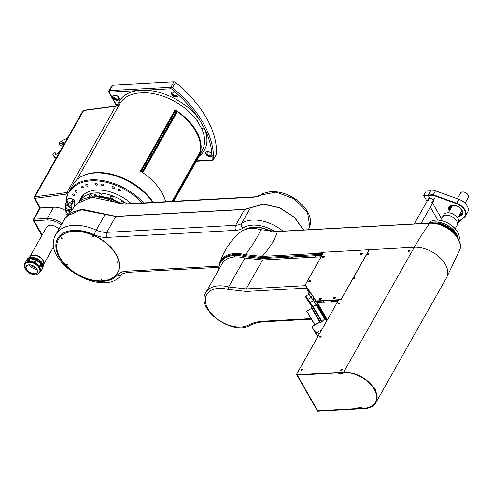 <?xml version="1.0" encoding="UTF-8"?>
<svg xmlns="http://www.w3.org/2000/svg" width="493" height="493" viewBox="0 0 493 493"><rect width="100%" height="100%" fill="white"/><g stroke="black" fill="none" stroke-linecap="round" stroke-linejoin="round"><path stroke-width="0.74" d="M112.681 186.681A1.214 0.752 -150.5 0 0 112.133 186.964A1.214 0.752 -150.5 0 0 112.817 188.215A1.214 0.752 -150.5 0 0 114.247 188.16A1.214 0.752 -150.5 0 0 113.926 187.18A1.214 0.752 -150.5 0 0 112.681 186.681M118.807 189.189A1.214 0.752 -150.5 0 0 118.258 189.478A1.214 0.752 -150.5 0 0 118.942 190.729A1.214 0.752 -150.5 0 0 120.372 190.674A1.214 0.752 -150.5 0 0 120.052 189.694A1.214 0.752 -150.5 0 0 118.807 189.189M95.858 183.433A1.214 0.752 -150.5 0 0 95.303 183.716A1.214 0.752 -150.5 0 0 95.993 184.967A1.214 0.752 -150.5 0 0 97.423 184.912A1.214 0.752 -150.5 0 0 97.103 183.932A1.214 0.752 -150.5 0 0 95.858 183.433M101.755 183.938A1.214 0.752 -150.5 0 0 101.207 184.222A1.214 0.752 -150.5 0 0 101.891 185.473A1.214 0.752 -150.5 0 0 103.32 185.417A1.214 0.752 -150.5 0 0 103 184.437A1.214 0.752 -150.5 0 0 101.755 183.938M81.776 186.009A1.214 0.752 -150.5 0 0 81.228 186.299A1.214 0.752 -150.5 0 0 81.912 187.55A1.214 0.752 -150.5 0 0 83.342 187.494A1.214 0.752 -150.5 0 0 83.021 186.514A1.214 0.752 -150.5 0 0 81.776 186.009M86.343 184.419A1.214 0.752 -150.5 0 0 85.794 184.702A1.214 0.752 -150.5 0 0 86.485 185.953A1.214 0.752 -150.5 0 0 87.908 185.898A1.214 0.752 -150.5 0 0 87.588 184.918A1.214 0.752 -150.5 0 0 86.343 184.419M73.081 193.94A1.214 0.752 -150.5 0 0 72.533 194.224A1.214 0.752 -150.5 0 0 73.223 195.474A1.214 0.752 -150.5 0 0 74.646 195.419A1.214 0.752 -150.5 0 0 74.326 194.439A1.214 0.752 -150.5 0 0 73.081 193.94M75.466 190.544A1.214 0.752 -150.5 0 0 74.911 190.828A1.214 0.752 -150.5 0 0 75.602 192.079A1.214 0.752 -150.5 0 0 77.031 192.03A1.214 0.752 -150.5 0 0 76.711 191.05A1.214 0.752 -150.5 0 0 75.466 190.544M208.262 151.918A2.502 1.541 -150.5 0 0 207.128 152.503A2.502 1.541 -150.5 0 0 208.545 155.079A2.502 1.541 -150.5 0 0 211.485 154.968A2.502 1.541 -150.5 0 0 210.825 152.953A2.502 1.541 -150.5 0 0 208.262 151.918M206.08 152.232A3.574 2.206 -150.5 0 0 208.225 155.659A3.574 2.206 -150.5 0 0 212.261 155.72M174.023 92.129A2.502 1.541 -150.5 0 0 172.883 92.715A2.502 1.541 -150.5 0 0 174.3 95.291A2.502 1.541 -150.5 0 0 177.24 95.18A2.502 1.541 -150.5 0 0 176.58 93.159A2.502 1.541 -150.5 0 0 174.023 92.129M171.835 92.444A3.574 2.206 -150.5 0 0 173.98 95.864A3.574 2.206 -150.5 0 0 178.01 95.938M173.296 91.84A3.574 2.206 -150.5 0 0 171.675 92.678A3.574 2.206 -150.5 0 0 173.702 96.357A3.574 2.206 -150.5 0 0 177.899 96.197A3.574 2.206 -150.5 0 0 177.745 94.305L175.563 92.357A3.574 2.206 -150.5 0 0 173.296 91.84M212.076 159.677A0.715 0.444 29.5 0 1 211.713 159.978A1.072 0.61 -93.1 0 0 212.187 160.311L213.389 159.603A1.787 1.103 -150.5 0 0 213.481 159.27A1.072 0.801 2 0 1 212.076 159.677A102.63 63.289 -150.5 0 0 212.07 156.096L211.953 154.038A3.574 2.206 -150.5 0 0 207.541 151.628A3.574 2.206 -150.5 0 0 205.914 152.466A3.574 2.206 -150.5 0 0 207.849 156.09A3.574 2.206 -150.5 0 0 212.07 156.096L212.138 155.985M116.835 105.835L118.782 101.841A49.171 30.32 29.5 0 1 137.769 90.564L144.665 90.188A49.171 30.32 29.5 0 1 199.357 119.577L204.182 128.001A1.787 1.091 -23.5 0 0 201.939 129.154L197.292 121.038A47.383 29.216 -150.5 0 0 144.585 92.715L137.941 93.078A47.383 29.216 -150.5 0 0 119.676 103.887A47.383 29.216 -150.5 0 0 119.645 103.949L119.676 103.887M177.745 94.305A102.63 63.289 -150.5 0 1 199.357 119.577A1.787 0.85 -35.5 0 0 197.292 121.038M175.563 92.357A102.63 63.289 -150.5 0 0 171.595 88.993A0.715 0.444 29.5 0 0 170.923 88.752L144.665 90.188A1.787 0.924 -88.9 0 1 144.585 92.715M170.923 88.752A1.072 0.61 -93.1 0 1 170.892 87.236L109.717 90.589A1.787 1.103 -150.5 0 0 108.904 91.008L111.954 85.616A1.787 1.103 29.5 0 1 112.761 85.197L109.717 90.589A1.072 0.61 86.9 0 0 109.748 92.099L137.769 90.564A1.787 1.091 -97.8 0 1 137.941 93.078M108.904 91.008A1.787 1.103 -150.5 0 0 108.99 91.969L109.6 90.891M112.761 85.197L173.937 81.844A1.787 1.103 29.5 0 1 175.625 82.454A103.703 63.948 29.5 0 1 216.526 153.878A1.787 1.103 29.5 0 1 216.439 154.21L213.389 159.603M115.196 95.346A2.502 1.541 -150.5 0 0 114.062 95.938A2.502 1.541 -150.5 0 0 115.479 98.514A2.502 1.541 -150.5 0 0 118.419 98.403A2.502 1.541 -150.5 0 0 117.759 96.382A2.502 1.541 -150.5 0 0 115.196 95.346M113.014 95.667A3.574 2.206 -150.5 0 0 115.152 99.087A3.574 2.206 -150.5 0 0 119.189 99.161M114.475 95.057A3.574 2.206 -150.5 0 0 112.848 95.901A3.574 2.206 -150.5 0 0 114.875 99.58A3.574 2.206 -150.5 0 0 119.078 99.42A3.574 2.206 -150.5 0 0 118.135 96.536A3.574 2.206 -150.5 0 0 114.475 95.057M116.631 105.878L108.941 92.45A1.072 0.585 150.2 0 0 109.458 92.653A0.715 0.444 29.5 0 1 109.748 92.099M108.941 92.45A1.072 0.585 150.2 0 1 108.99 91.969L109.384 92.653M109.458 92.653L116.773 105.428A1.787 1.405 -150.7 0 1 117.198 105.736M119.146 104.83L119.633 104.183L116.095 105.97A1.072 0.653 82.4 0 0 115.719 106.26L83.65 110.561L34.861 196.812L66.931 192.51A10.729 6.612 -150.5 0 0 68.81 192.011L67.837 193.872A11.801 7.278 29.5 0 1 67.036 194.02L34.898 198.328L40.401 207.947L34.029 219.219L47.26 218.491A1.072 0.61 86.9 0 0 47.291 220.007L34.06 220.728A1.072 0.61 -93.1 0 1 34.029 219.219M66.111 202.845A48.277 29.771 29.5 0 1 67.837 193.872M65.877 210.665A16.09 9.922 -150.5 0 0 53.638 207.22L40.401 207.947M34.898 198.328L34.861 196.812M83.65 110.561L84.519 110.605M34.06 220.728L42.201 234.951M131.218 203.597A34.867 21.501 -150.5 0 0 96.505 190.082A34.867 21.501 -150.5 0 0 79.435 201.255M142.372 202.987A47.562 29.327 -150.5 0 0 70.086 191.247A10.729 6.612 29.5 0 1 68.81 192.011A48.277 29.771 -150.5 0 0 66.524 202.105M152.688 202.42A48.277 29.771 -150.5 0 0 110.013 174.386A48.277 29.771 -150.5 0 0 73.161 184.308L69.279 191.167A48.277 29.771 29.5 0 1 143.685 202.913M70.086 191.247L69.088 191.518A48.277 29.771 29.5 0 1 69.279 191.167L69.082 191.53M176.223 111.825L175.551 110.654M175.237 110.099L175.101 109.865A47.383 29.216 29.5 0 1 175.453 110.087M175.761 110.284A47.383 29.216 29.5 0 1 200.103 153.514L199.757 152.922M175.101 109.865L140.45 171.12A47.383 29.216 -150.5 0 1 165.617 201.711M83.206 195.049L79.897 200.897M90.663 197.021A1.608 0.992 29.5 0 1 89.615 196.325A1.608 0.992 29.5 0 1 89.325 195.173A1.608 0.992 29.5 0 1 91.217 195.099A1.608 0.992 29.5 0 1 92.129 196.756A1.608 0.992 29.5 0 1 92.018 196.898M99.352 195.277A1.608 0.992 29.5 0 1 99.068 194.119A1.608 0.992 29.5 0 1 100.954 194.051A1.608 0.992 29.5 0 1 101.866 195.709A1.608 0.992 29.5 0 1 99.352 195.277M110.506 197.687A1.608 0.992 29.5 0 1 110.222 196.528A1.608 0.992 29.5 0 1 112.114 196.46A1.608 0.992 29.5 0 1 113.026 198.118A1.608 0.992 29.5 0 1 110.506 197.687M122.202 203.788A1.608 0.992 29.5 0 1 121.383 203.19A1.608 0.992 29.5 0 1 121.099 202.031A1.608 0.992 29.5 0 1 122.985 201.964A1.608 0.992 29.5 0 1 123.897 203.615A1.608 0.992 29.5 0 1 123.583 203.899M94.496 195.271A1.189 0.733 29.5 0 1 95.106 194.156A1.189 0.733 29.5 0 1 96.357 195.579A1.189 0.733 29.5 0 1 94.496 195.271M83.872 194.464A33.974 20.946 -150.5 0 0 83.533 195.025L80.414 200.534A33.974 20.946 29.5 0 1 126.75 203.843M92.499 235.87L93.245 236.289M92.37 235.882A0.542 0.339 -150.5 0 0 93.294 236.406M271.23 231.34A26.283 16.207 -150.5 0 0 245.36 229.504M101.053 279.063A0.542 0.339 -150.5 0 0 101.977 279.586M116.97 261.518A0.542 0.339 -150.5 0 0 117.889 262.036M61.255 237.589A0.542 0.339 -150.5 0 0 62.18 238.113M66.617 264.273A0.542 0.339 -150.5 0 0 67.541 264.796M261.007 195.006A1.787 1.35 -125 0 1 261.21 194.821C262.128 193.694 265.148 192.658 270.275 191.715C278.841 191.111 287.388 193.663 295.923 199.369C312.691 212.113 311.12 222.959 309.709 226.108L307.527 212.23L294.321 198.895L276.062 192.134L261.007 195.006L254.049 197.163A1.787 1.017 -93.1 0 1 254.591 196.836L125.733 203.899C121.21 203.954 117.032 203.073 113.205 201.236L112.872 201.631L91.901 197.2L77.081 203.535L82.417 199.357L89.27 197.206C96.727 196.128 104.701 197.471 113.205 201.236M254.049 197.163L125.191 204.225L112.872 201.631M65.643 217.345L66.518 216.187L82.578 209.328L115.861 216.353L244.719 209.297L263.465 204.04L279.71 207.689L294.555 217.29L303.614 230.003M303.466 230.009L294.346 217.339L279.513 207.806L263.311 204.201L244.614 209.457L115.756 216.513L80.716 209.63L71.078 212.52L64.885 218.553L77.081 203.529M269.252 259.096A22.53 13.89 29.5 0 1 268.149 258.843M253.575 227.359A22.53 13.89 29.5 0 1 255.158 227.051M55.764 158.056L56.239 157.661L55.727 157.852L55.352 157.205A10.729 5.861 150.2 0 1 53.564 155.677A10.729 5.861 150.2 0 1 53.299 155.098A1.787 0.974 150.2 0 0 53.096 154.82A1.571 0.857 150.2 0 1 52.954 154.666A1.571 0.857 150.2 0 1 53.897 153.138A1.571 0.857 150.2 0 1 55.684 153.101A1.571 0.857 150.2 0 1 55.45 154.05L55.826 154.703M55.456 157.729A10.729 5.861 150.2 0 1 53.934 156.324L53.564 155.677M56.824 157.754L55.789 158.204L55.426 157.335M55.567 157.815L55.389 157.403M60.775 150.02A2.502 1.368 150.2 0 0 59.32 151.597A3.217 1.756 150.2 0 1 56.985 153.884L55.919 154.395L55.45 154.05M52.954 154.666L53.774 156.096A1.571 0.857 -29.8 0 0 53.873 156.213M53.398 155.344L53.096 154.82M56.88 157.976L55.352 157.205M63.295 142.668L62.919 142.015L63.295 142.668L62.395 143.087A1.571 0.857 -29.8 0 0 62.364 142.606A1.571 0.857 -29.8 0 0 62.05 142.366M62.938 146.07L62.975 146.125A2.502 1.368 150.2 0 1 62.938 146.07A2.502 1.368 150.2 0 1 63.277 144.609A3.217 1.756 150.2 0 0 63.455 142.44M62.395 143.087L62.026 142.434A1.571 0.857 150.2 0 1 60.017 143.82A1.571 0.857 150.2 0 1 59.259 143.518L60.078 144.954A1.571 0.857 -29.8 0 0 60.836 145.25A1.571 0.857 -29.8 0 0 62.383 144.535A1.571 0.857 -29.8 0 0 62.808 143.389L62.525 142.884M59.259 143.518A1.571 0.857 150.2 0 1 60.417 141.879A1.787 0.974 150.2 0 0 60.953 141.565A10.729 5.861 150.2 0 1 65.6 139.094L67.264 138.545M62.026 142.434L62.919 142.015M63.486 145.225A1.43 0.783 150.2 0 1 63.529 144.615A1.43 0.783 150.2 0 1 63.548 144.585M63.523 145.152A1.362 0.739 150.2 0 1 63.56 144.554A1.362 0.739 150.2 0 1 64.256 143.864M59.838 151.671A1.362 0.739 150.2 0 1 60.565 150.383M59.795 151.745A1.43 0.783 150.2 0 1 59.863 151.104M56.701 158.395L55.789 158.204A11.086 6.052 -29.8 0 0 56.085 158.302M34.072 220.759L33.462 220.796A1.072 0.61 -93.1 0 1 33.432 219.28L34.011 219.249M33.462 220.796L41.887 235.506M83.354 111.079L82.781 111.11L34.27 196.873L34.849 196.843M34.911 198.359L34.3 198.389A1.072 0.61 -93.1 0 1 34.27 196.873M34.3 198.389L39.81 208.009L33.432 219.28M40.383 207.978L39.81 208.009M82.781 111.11A1.072 0.61 -93.1 0 1 83.446 110.919M142.477 172.451L176.981 111.443A0.715 0.444 -150.5 0 0 177.258 111.732A48.456 29.882 29.5 0 1 200.176 151.764A0.715 0.444 -150.5 0 0 200.244 152.06L172.371 201.341M173.715 201.267L200.75 153.477L199.961 153.52L172.932 201.31M140.585 171.12L141.374 171.077L175.89 110.062L175.101 110.105L140.585 171.12M141.947 172.094L176.087 111.732A47.383 29.216 -150.5 0 1 176.611 112.096M93.306 236.486A0.629 0.388 29.5 0 1 92.296 235.913M93.245 236.677A0.629 0.388 29.5 0 1 92.185 236.018A0.629 0.388 29.5 0 1 93.245 236.677M67.553 264.877A0.629 0.388 29.5 0 1 66.543 264.303M67.492 265.061A0.629 0.388 29.5 0 1 66.438 264.402A0.629 0.388 29.5 0 1 67.492 265.061M62.192 238.193A0.629 0.388 29.5 0 1 61.175 237.62M62.13 238.378A0.629 0.388 29.5 0 1 61.07 237.718A0.629 0.388 29.5 0 1 62.13 238.378M58.513 239.253A33.974 20.946 29.5 0 1 58.581 239.136A33.974 20.946 29.5 0 1 98.464 237.626A33.974 20.946 29.5 0 1 117.722 272.586A33.974 20.946 29.5 0 1 117.654 272.709M115.88 275.186A33.974 20.946 29.5 0 1 75.682 273.14A33.974 20.946 29.5 0 1 58.445 239.376A33.974 20.946 29.5 0 1 98.329 237.872A33.974 20.946 29.5 0 1 117.581 272.832A33.974 20.946 29.5 0 1 115.88 275.186M101.928 279.851A0.629 0.388 29.5 0 1 100.929 279.574A0.629 0.388 29.5 0 1 101.928 279.851M117.839 262.307A0.629 0.388 29.5 0 1 116.847 262.029A0.629 0.388 29.5 0 1 117.839 262.307M29.974 256.563L46.669 227.051A7.87 4.85 29.5 0 1 57.484 227.76A7.87 4.85 29.5 0 1 58.92 229.103M27.306 259.762A8.627 5.318 -150.5 0 0 27.072 260.495M32.224 257.389A8.763 5.405 29.5 0 1 40.79 261.543A8.763 5.405 29.5 0 1 41.8 262.812M42.207 268.593A8.763 5.405 29.5 0 1 42.195 268.611A8.763 5.405 -150.5 0 0 42.349 268.007M26.924 260.55L26.918 260.6A8.763 5.405 29.5 0 1 27.06 260.027M27.485 259.601A8.763 5.405 -150.5 0 0 26.53 260.877M36.876 269.32A6.797 4.19 29.5 0 1 29.179 264.963M33.974 273.707A6.797 4.19 29.5 0 1 26.918 269.714M35.65 267.717A4.647 2.866 29.5 0 1 31.188 265.191M39.12 272.949L40.728 271.661L42.047 269.332A8.942 5.515 -150.5 0 1 41.893 269.634L42.102 269.264A8.942 5.515 29.5 0 1 41.923 269.548M24.866 263.459L26.178 261.13L29.364 258.856L28.052 261.185L24.853 263.472L24.779 265.363M29.857 261.561L28.767 261.08L30.085 258.757L35.521 259.78L34.202 262.103L29.857 261.561A8.584 5.294 29.5 0 0 27.189 261.943M36.346 260.175L40.851 263.891L39.532 266.22L35.034 262.504L36.346 260.175A8.942 5.515 -150.5 0 1 40.851 263.891M37.228 272.413A6.255 3.858 29.5 0 1 29.993 272.512A6.255 3.858 29.5 0 1 26.351 266.257M26.979 265.628A6.255 3.858 29.5 0 1 34.331 266.621A6.255 3.858 29.5 0 1 37.135 272.598A6.255 3.858 29.5 0 1 29.783 272.875A6.255 3.858 29.5 0 1 26.24 266.436A6.255 3.858 29.5 0 1 26.979 265.628M25.371 264.008A8.227 5.072 29.5 0 1 25.5 263.755A8.227 5.072 29.5 0 1 26.468 262.689A8.227 5.072 29.5 0 1 36.131 263.995A8.227 5.072 29.5 0 1 39.816 271.853A8.227 5.072 29.5 0 1 39.668 272.093M42.232 268.79L40.913 271.119L40.056 268.087L39.982 266.886L41.301 264.556L42.232 268.79A8.942 5.515 -150.5 0 0 41.301 264.556M38.374 265.622A8.584 5.294 29.5 0 1 40.056 268.087M32.834 262.122A8.584 5.294 29.5 0 1 35.909 263.589M26.271 261.062A8.942 5.515 29.5 0 1 26.536 260.464A8.942 5.515 29.5 0 1 27.596 259.306A8.942 5.515 29.5 0 1 38.097 260.729A8.942 5.515 29.5 0 1 42.102 269.264M29.364 258.856A8.942 5.515 -150.5 0 0 27.386 259.675A8.942 5.515 -150.5 0 0 26.332 260.828A8.942 5.515 -150.5 0 0 26.178 261.13M35.521 259.78A8.942 5.515 -150.5 0 0 30.085 258.757M34.202 262.103A8.942 5.515 29.5 0 1 35.034 262.504M39.532 266.22A8.942 5.515 29.5 0 1 39.982 266.886M323.482 252.632L322.989 252.243L414.311 247.246A25.032 15.437 29.5 0 1 439.929 257.586A25.032 15.437 29.5 0 1 446.522 277.762L375.832 402.732A25.032 15.437 29.5 0 1 364.469 408.605L317.849 411.156A0.894 0.487 150.2 0 1 317.393 410.743M375.832 402.732A25.032 15.437 29.5 0 0 375.093 390.123L375.37 389.636A25.032 15.437 29.5 0 0 374.403 387.942L374.125 388.435A25.032 15.437 29.5 0 0 343.621 372.209L297.008 374.76A0.894 0.487 -29.8 0 1 296.62 374.193L338.962 299.331L341.316 299.202L369.312 249.704L414.311 247.239A357.604 202.771 86.9 0 1 429.631 223.23A0.715 0.407 -93.1 0 1 429.859 223.089C444.969 221.591 464.868 239.197 459.661 250.099A22.931 14.143 -150.5 0 0 452.408 232.074A22.931 14.143 -150.5 0 0 429.631 223.23L277.325 231.574L260.705 229.664A28.76 17.736 -150.5 0 0 240.307 232.24C230.607 240.522 223.748 250.783 219.736 263.009A31.041 19.141 29.5 0 1 245.483 254.659L262.177 256.409L317.504 253.377A0.894 0.505 86.9 0 0 317.486 254.554M260.945 229.732L277.553 231.433A0.715 0.407 -93.1 0 0 277.325 231.574C275.267 239.117 270.219 247.394 262.177 256.409A0.894 0.505 86.9 0 0 262.159 257.586M245.249 255.664L245.483 254.659C252.872 244.91 257.944 236.578 260.705 229.664L260.852 229.584C252.145 227.476 245.292 228.364 240.307 232.24M322.989 252.243A357.604 202.771 86.9 0 0 322.712 252.736L317.714 253.008A357.604 202.771 86.9 0 0 317.504 253.377M246.679 229.128A25.926 15.986 29.5 0 1 270.651 231.297M460.234 208.083A5.485 3.383 29.5 0 1 460.973 209.1A5.485 3.383 29.5 0 1 461.232 212.045A5.485 3.383 29.5 0 1 460.782 212.594L461.232 212.045M451.446 207.313A5.485 3.383 29.5 0 1 451.687 206.647A5.485 3.383 29.5 0 1 455.6 205.464M451.643 206.968A5.374 3.315 29.5 0 1 455.926 205.686A5.374 3.315 29.5 0 1 460.844 209.18A5.374 3.315 29.5 0 1 460.98 212.255M462.508 211.386A6.606 4.073 29.5 0 1 459.92 214.128M450.584 208.847A6.606 4.073 29.5 0 1 451.6 205.217M462.452 211.214A6.495 4.006 29.5 0 1 462.114 212.545A6.495 4.006 29.5 0 1 460.018 213.956M450.682 208.675A6.495 4.006 29.5 0 1 450.805 206.148A6.495 4.006 29.5 0 1 451.773 205.174M451.798 205.168L450.805 206.148A6.495 4.006 -150.5 0 0 450.701 208.638M460.037 213.919A6.495 4.006 -150.5 0 0 462.126 212.526M461.245 212.027A5.485 3.383 -150.5 0 0 460.992 209.063A5.485 3.383 -150.5 0 0 460.487 208.317M455.267 205.371A5.485 3.383 -150.5 0 0 451.699 206.629M458.773 221.53L464.086 217.093A10.729 6.612 -150.5 0 0 456.419 203.701L433.181 195.259L433.248 194.747L456.58 203.227A11.086 6.834 29.5 0 1 465.515 215.86L467.734 211.935A11.086 6.834 -150.5 0 0 466.717 205.211A11.086 6.834 -150.5 0 0 458.798 199.308L435.467 190.828L458.915 199.289A10.729 6.612 29.5 0 1 466.575 205.008A10.729 6.612 29.5 0 1 466.649 205.106M435.467 190.828L430.469 191.099L428.251 195.018L433.248 194.747L435.467 190.828M433.181 195.259L428.263 195.524L428.251 195.018M465.515 215.86A11.086 6.834 29.5 0 1 464.505 217.062L458.736 221.881M458.872 215.983A7.512 4.628 -150.5 0 0 462.335 214.221A7.512 4.628 -150.5 0 0 461.972 210.184A7.512 4.628 -150.5 0 0 461.682 209.716M453.455 205.063A7.512 4.628 -150.5 0 0 449.259 206.826A7.512 4.628 -150.5 0 0 449.53 210.702M449.48 206.493A7.512 4.628 -150.5 0 0 449.918 210.018M459.26 215.299A7.512 4.628 -150.5 0 0 462.502 213.863M449.388 210.961A7.691 4.739 29.5 0 1 453.394 205.057A7.691 4.739 29.5 0 1 461.713 209.765A7.691 4.739 29.5 0 1 458.724 216.242M434.561 197.995L432.133 202.284A2.859 1.762 -150.5 0 0 433.292 200.078A2.859 1.762 -150.5 0 0 429.748 198.124L428.263 195.524M441.525 218.682L432.595 203.091L441.525 218.682M459.494 214.874A7.025 4.332 29.5 0 0 462.563 213.333L462.693 213.099M450.337 209.279A7.025 4.332 29.5 0 1 450.392 206.308A7.025 4.332 29.5 0 1 451.446 205.254M462.699 213.075A7.025 4.332 29.5 0 1 459.704 214.504M450.547 208.909A7.025 4.332 29.5 0 1 450.596 205.945A7.025 4.332 29.5 0 1 451.003 205.396M428.707 200.522A2.859 1.762 29.5 0 1 429.748 198.124L428.115 195.265L423.703 195.505L427.024 201.317M430.334 207.091L437.796 220.112M432.133 202.284A2.859 1.762 29.5 0 1 431.819 202.284M428.115 195.265L430.611 190.853L426.198 191.099L423.703 195.505M442.634 216.797L443.786 214.763A8.369 5.158 29.5 0 1 444.612 213.802A8.369 5.158 29.5 0 1 454.472 214.923A8.369 5.158 29.5 0 1 458.348 223.002L457.202 225.036M440.532 220.433L442.369 217.197A8.406 5.183 29.5 0 1 453.917 217.949A8.406 5.183 29.5 0 1 456.999 225.467L455.162 228.709M448.347 212.791L451.754 206.777A5.361 3.309 29.5 0 1 452.278 206.16A5.361 3.309 29.5 0 1 458.601 206.881A5.361 3.309 29.5 0 1 461.091 212.058L457.689 218.072M453.806 214.492L455.514 215.694M457.338 198.716L460.567 193.003A4.468 2.755 29.5 0 1 465.817 192.806A4.468 2.755 29.5 0 1 468.35 197.41L465.072 203.202M430.371 223.064A17.52 10.803 29.5 0 1 447.379 225.406A17.52 10.803 29.5 0 1 458.145 238.772M458.243 238.957A17.52 10.803 -150.5 0 0 447.447 225.283A17.52 10.803 -150.5 0 0 430.161 223.07M458.934 240.331A17.52 10.803 -150.5 0 0 456.814 230.847A17.52 10.803 -150.5 0 0 439.848 220.34A17.52 10.803 -150.5 0 0 437.852 220.118A17.52 10.803 -150.5 0 0 428.67 223.15M437.975 220.124A17.163 10.587 29.5 0 1 438.098 220.131A17.163 10.587 29.5 0 1 440.058 220.353A17.163 10.587 29.5 0 1 456.678 230.638A17.163 10.587 29.5 0 1 456.746 230.742M362.213 407.921L358.978 408.099A0.98 0.555 -93.1 0 1 358.54 407.791L361.776 407.612A0.98 0.555 86.9 0 0 362.213 407.921A0.98 0.555 86.9 0 0 362.256 407.914M341.168 370.514A0.592 0.32 150.2 0 1 342.124 369.966M342.019 372.696A0.98 0.555 86.9 0 0 342.197 373.423L338.962 373.602A0.98 0.555 -93.1 0 1 338.783 372.874M342.08 372.696L342.641 373.663L342.197 373.423M338.962 373.602L338.26 372.905M297.297 375.148L317.695 410.761L358.657 408.518L358.097 407.545L358.54 407.791M361.776 407.612L362.478 408.309L364.247 408.21A24.496 15.104 -150.5 0 0 374.618 390.08L375.062 390.055L374.169 388.496L373.725 388.521A24.496 15.104 -150.5 0 0 343.849 372.597L297.23 375.155A0.894 0.487 150.2 0 1 296.774 374.742A0.98 0.536 -29.8 0 0 296.829 374.963A0.98 0.536 -29.8 0 0 297.23 375.148L297.008 374.76M317.695 410.761A0.98 0.536 150.2 0 1 317.227 410.577L296.903 375.087M320.093 337.237A0.592 0.32 150.2 0 1 321.048 336.694M301.377 370.317A0.592 0.32 150.2 0 1 302.332 369.775M338.802 304.163A0.592 0.32 150.2 0 1 339.757 303.614M353.962 278.872A0.592 0.32 150.2 0 1 354.917 278.329M367.821 254.37A0.592 0.32 150.2 0 1 368.776 253.821M310.393 281.614A0.592 0.32 -29.8 0 0 309.388 281.793M331.438 301.599L331.21 301.999L331.647 301.975L331.425 301.58A1.337 0.758 -93.1 0 1 331.185 300.514M335.061 298.265A0.592 0.32 -29.8 0 0 334.057 298.444M337.07 300.194A1.337 0.758 86.9 0 0 337.311 301.26L337.656 301.642M338.143 300.773L337.834 300.231A1.337 0.727 -29.8 0 0 338.327 300.126M338.531 300.089L338.167 299.732L338.697 299.3L341.193 299.165L369.165 249.717L323.722 252.206L305.364 284.664A0.894 0.487 -29.8 0 0 305.333 285.083L315.995 300.773A0.894 0.487 -29.8 0 0 316.414 300.921L316.635 301.315L338.389 300.12A1.337 0.727 -29.8 0 0 338.568 300.021M323.242 300.952A1.337 0.758 86.9 0 0 323.488 302.018L324.147 302.382L323.371 301.02L330.427 300.638L331.21 301.999M316.438 300.964L316.112 301.161A1.337 0.727 -29.8 0 0 316.74 301.383L317.603 302.338A1.337 0.758 -93.1 0 1 317.363 301.272M337.834 300.231L337.194 300.268L337.816 301.352M305.549 285.453L316.112 301.161L327.087 320.321M317.098 301.291L317.406 301.808M314.275 299.097L313.905 298.475M313.745 298.573L314.115 299.189M305.401 285.207A1.337 0.727 -29.8 0 0 305.457 285.472A1.337 0.727 -29.8 0 0 305.475 285.496L309.573 292.657L305.457 285.472M324.252 257.112A0.592 0.32 -29.8 0 0 323.248 257.291M321.239 299.023A0.592 0.32 -29.8 0 0 320.234 299.202M323.211 253.106L318.324 253.377L318.145 254.524M322.798 253.846L317.911 254.111M317.159 410.459A0.894 0.487 -29.8 0 0 317.628 410.768L364.247 408.21A24.496 15.104 -150.5 0 0 374.655 390.148L375.093 390.123M374.785 389.575L375.068 389.069M317.628 410.768L317.849 411.156M374.883 389.741L375.37 389.636M343.849 372.597A24.496 15.104 -150.5 0 1 373.688 388.459L374.125 388.435M338.611 304.144A0.82 0.45 150.2 0 1 338.66 304.021A0.82 0.45 150.2 0 1 339.659 303.423A0.82 0.45 150.2 0 1 339.843 303.435M339.43 303.035A0.82 0.45 150.2 0 1 339.825 303.189A0.82 0.45 150.2 0 1 339.338 303.984A0.82 0.45 150.2 0 1 338.401 304.002A0.82 0.45 150.2 0 1 338.623 303.405A0.82 0.45 150.2 0 1 339.43 303.035M319.895 337.224A0.82 0.45 150.2 0 1 319.951 337.101A0.82 0.45 150.2 0 1 320.943 336.503A0.82 0.45 150.2 0 1 321.134 336.516M320.721 336.115A0.82 0.45 150.2 0 1 321.116 336.269A0.82 0.45 150.2 0 1 320.629 337.064A0.82 0.45 150.2 0 1 319.692 337.083A0.82 0.45 150.2 0 1 319.914 336.485A0.82 0.45 150.2 0 1 320.721 336.115M301.186 370.305A0.82 0.45 150.2 0 1 301.235 370.181A0.82 0.45 150.2 0 1 302.234 369.584A0.82 0.45 150.2 0 1 302.419 369.596M302.012 369.195A0.82 0.45 150.2 0 1 302.406 369.349A0.82 0.45 150.2 0 1 301.913 370.144A0.82 0.45 150.2 0 1 300.976 370.163A0.82 0.45 150.2 0 1 301.198 369.565A0.82 0.45 150.2 0 1 302.012 369.195M341.797 369.386A0.82 0.45 150.2 0 1 342.197 369.54A0.82 0.45 150.2 0 1 341.704 370.342A0.82 0.45 150.2 0 1 340.768 370.36A0.82 0.45 150.2 0 1 340.99 369.756A0.82 0.45 150.2 0 1 341.797 369.386M354.59 277.75A0.82 0.45 150.2 0 1 354.701 278.563A0.82 0.45 150.2 0 1 353.524 278.625A0.82 0.45 150.2 0 1 354.59 277.75M368.45 253.242A0.82 0.45 150.2 0 1 368.561 254.055A0.82 0.45 150.2 0 1 367.39 254.123A0.82 0.45 150.2 0 1 368.45 253.242M409.024 250.549A0.82 0.45 150.2 0 1 409.418 250.703A0.82 0.45 150.2 0 1 408.925 251.498A0.82 0.45 150.2 0 1 407.988 251.516A0.82 0.45 150.2 0 1 408.21 250.919A0.82 0.45 150.2 0 1 409.024 250.549M340.977 370.502A0.82 0.45 150.2 0 1 341.027 370.379A0.82 0.45 150.2 0 1 342.025 369.775A0.82 0.45 150.2 0 1 342.21 369.793M353.764 278.859A0.82 0.45 150.2 0 1 353.82 278.736A0.82 0.45 150.2 0 1 355.003 278.151M367.624 254.357A0.82 0.45 150.2 0 1 367.679 254.234A0.82 0.45 150.2 0 1 368.863 253.649M408.198 251.658A0.82 0.45 150.2 0 1 408.247 251.535A0.82 0.45 150.2 0 1 409.245 250.937A0.82 0.45 150.2 0 1 409.43 250.949M316.414 300.921L338.167 299.732M305.333 285.083L315.995 300.773M333.533 298.475L334.562 298.419A0.82 0.45 -29.8 0 0 335.56 297.815A0.82 0.45 -29.8 0 0 335.203 297.291L334.174 297.347A0.82 0.45 -29.8 0 0 333.176 297.945A0.82 0.45 -29.8 0 0 333.533 298.475M310.535 280.634L309.505 280.69A0.82 0.45 -29.8 0 0 308.507 281.293A0.82 0.45 -29.8 0 0 308.864 281.817L309.894 281.762A0.82 0.45 -29.8 0 0 310.892 281.164A0.82 0.45 -29.8 0 0 310.535 280.634L310.756 281.028L309.727 281.084L309.505 280.69M362.891 253.501A0.82 0.45 -29.8 0 0 362.7 253.488L361.671 253.544L361.449 253.155A0.82 0.45 -29.8 0 0 360.642 253.525A0.82 0.45 -29.8 0 0 360.414 254.123A0.82 0.45 -29.8 0 0 360.814 254.277L361.844 254.222A0.82 0.45 -29.8 0 0 362.836 253.624A0.82 0.45 -29.8 0 0 362.478 253.094L361.449 253.155M361.671 253.544A0.82 0.45 -29.8 0 0 360.623 254.265L360.759 254.024M322.724 257.315L323.753 257.26A0.82 0.45 -29.8 0 0 324.751 256.662A0.82 0.45 -29.8 0 0 324.394 256.132L323.365 256.187A0.82 0.45 -29.8 0 0 322.367 256.791A0.82 0.45 -29.8 0 0 322.724 257.315M321.381 298.049L320.345 298.105A0.82 0.45 -29.8 0 0 319.353 298.703A0.82 0.45 -29.8 0 0 319.71 299.233L320.74 299.171A0.82 0.45 -29.8 0 0 321.553 298.801A0.82 0.45 -29.8 0 0 321.775 298.203A0.82 0.45 -29.8 0 0 321.381 298.049L321.602 298.438L320.573 298.493A0.82 0.45 -29.8 0 0 319.526 299.214M335.61 297.692A0.82 0.45 -29.8 0 0 335.425 297.68L334.396 297.735A0.82 0.45 -29.8 0 0 333.348 298.456M309.727 281.084A0.82 0.45 -29.8 0 0 308.68 281.805M324.801 256.539A0.82 0.45 -29.8 0 0 324.616 256.52L323.587 256.576A0.82 0.45 -29.8 0 0 322.539 257.303M316.635 301.315A0.894 0.487 150.2 0 1 316.216 301.161M337.36 300.557L337.163 300.909M408.389 251.67A0.592 0.32 150.2 0 1 409.344 251.128M361.332 254.252A0.592 0.32 150.2 0 1 362.343 254.074M312.051 306.862L311.237 307.355A8.942 0.314 58.9 0 1 311.884 308.143A8.942 0.314 58.9 0 1 317.215 316.666A8.942 0.314 58.9 0 1 320.475 322.662L321.547 322.015A8.942 0.314 -121.1 0 0 318.287 316.025A8.942 0.314 -121.1 0 0 312.956 307.496A8.942 0.314 -121.1 0 0 312.58 306.985L310.005 302.69L309.703 302.875L311.841 306.541L309.703 302.875M311.354 305.666L310.442 304.095L311.354 305.666M314.559 298.924L313.03 299.849L313.375 300.656L311.188 297.415M315.933 301.038L314.405 301.962L313.03 299.849M317.646 303.947L316.118 304.871L314.405 301.962M315.982 304.927L316.457 305.66L316.118 304.871M317.985 304.736L316.457 305.66M312.285 305.906L312.901 306.788L316.038 304.896L313.449 300.613L310.313 302.505L310.806 303.46M312.901 306.788L310.313 302.505M312.1 306.017L310.621 303.571M314.978 331.888L316.451 334.223L314.978 331.888M321.787 329.694L317.64 332.196A1.787 0.974 150.2 0 1 315.557 332.313L312.371 327.617A1.787 0.974 150.2 0 1 312.346 327.586A1.787 0.974 150.2 0 1 313.351 325.885L319.741 322.028M317.886 336.59L315.495 333.077A1.787 0.974 150.2 0 1 315.477 333.04A1.787 0.974 150.2 0 1 315.458 333.009M326.656 321.085L325.016 318.669M307.687 299.522L305.611 296.213L305.303 296.398L307.724 300.483L305.303 296.398M307.077 299.374L306.042 297.624L307.077 299.374M311.163 297.427L309 294.167M310.954 293.631L309.419 294.549M310.06 292.361L308.526 293.286M311.132 297.445L309.049 294.136L305.913 296.028L306.584 297.291M307.694 299.134L305.913 296.028M309.887 302.757L307.811 299.448L307.503 299.633L310.091 303.922L307.503 299.633M309.351 302.696L308.242 300.859L309.351 302.696M312.507 295.886L310.972 296.811M314.084 298.37L312.55 299.294M310.701 303.522L308.784 300.533M309.894 302.369L310.676 303.534M309.931 302.345L308.828 300.508M313.332 300.681L311.249 297.371L308.113 299.263M312.574 306.899L318.959 316.826L321.393 321.559M307.786 312.839L314.318 323.87L307.786 312.839M307.312 312.014L314.873 324.788L310.572 318.195L307.312 312.014M306.745 311.317L311.638 308.365L316.9 316.561L319.766 321.837L314.873 324.788M317.443 305.068L325.429 318.416L324.634 318.971L316.617 305.561M68.743 205.988A1.608 0.992 -150.5 0 0 69.784 206.579M67.59 205.735A2.681 1.652 -150.5 0 0 70.591 207.436M66 206.986A2.681 1.652 -150.5 0 0 68.108 209.346A2.681 1.652 -150.5 0 0 70.801 209.007A2.681 1.652 -150.5 0 0 69.285 206.247A2.681 1.652 -150.5 0 0 66.136 206.37A2.681 1.652 -150.5 0 0 66 206.986M68.995 210.548A1.608 0.992 -150.5 0 0 70.037 211.14M67.843 210.295A2.681 1.652 -150.5 0 0 70.117 211.879M70.437 211.491A2.681 1.652 -150.5 0 0 66.389 210.93A2.681 1.652 -150.5 0 0 66.253 211.552A2.681 1.652 -150.5 0 0 68.404 213.931M67.159 200.984L65.501 203.917L66.087 214.375L67.664 214.819M68.94 198.352L68.589 198.469M67.436 201.175A2.681 1.966 -3.2 0 0 68.847 203.726A2.681 1.966 -3.2 0 0 72.366 202.586M65.501 203.917L71.103 205.501L71.374 210.375M72.224 199.277L74.289 199.862L71.103 205.501M74.289 199.862L74.659 206.438M71.775 198.802A2.681 1.966 -3.2 0 0 68.78 198.402A2.681 1.966 -3.2 0 0 67.128 200.337A2.681 1.966 -3.2 0 0 69.914 202.148A2.681 1.966 -3.2 0 0 72.483 200.041A2.681 1.966 -3.2 0 0 71.775 198.802M309.148 292.91L306.412 288.134L246.241 291.431L228.062 289.409A26.579 16.392 -150.5 0 0 207.972 308.895A26.579 16.392 -150.5 0 0 248.478 325.06C252.662 322.841 257.605 321.565 263.305 321.226L310.83 318.626M313.092 299.806L312.735 299.183M218.923 269.357A30.332 18.703 29.5 0 1 220.476 262.621A30.332 18.703 29.5 0 1 244.855 256.687L261.728 258.56L321.941 255.349M220.476 262.621L221.03 261.641A30.332 18.703 29.5 0 1 245.409 255.707L262.282 257.58L322.447 254.283L321.892 255.263M234.36 255.701A0.629 0.388 -150.5 0 0 234.884 256.606A0.629 0.388 -150.5 0 0 234.36 255.701M291.948 257.106A0.629 0.388 -150.5 0 0 292.472 258.018A0.629 0.388 -150.5 0 0 291.948 257.106M316.001 256.73A0.629 0.388 -150.5 0 0 315.163 256.07A0.629 0.388 -150.5 0 0 316.001 256.73M268.944 259.306A0.629 0.388 -150.5 0 0 268.106 258.646A0.629 0.388 -150.5 0 0 268.944 259.306M308.002 290.913L308.556 290.882M244.984 258.036A28.366 17.495 -150.5 0 0 222.189 263.589L205.834 292.503A28.366 17.495 29.5 0 1 228.629 286.951L244.984 258.036L262.547 259.99L321.134 256.779M306.091 286.581A1.787 1.017 86.9 0 0 306.412 288.134M175.625 82.454L171.595 88.993M216.526 153.878L213.481 159.27A103.703 63.948 29.5 0 0 172.575 87.846A1.787 1.103 -150.5 0 0 170.892 87.236L173.937 81.844M211.953 154.038A102.63 63.289 -150.5 0 0 204.182 128.001A49.171 30.32 29.5 0 1 199.295 156.047M196.602 160.804L211.713 159.978M198.537 155.079A47.383 29.216 -150.5 0 0 199.794 153.816M200.497 153.489L202.161 150.544A47.383 29.216 -150.5 0 0 201.939 129.154M118.782 101.841A1.787 1.405 -150.7 0 1 119.651 103.931M77 179.551L119.633 104.183A10.729 6.612 29.5 0 1 115.719 106.26L66.931 192.51A1.072 0.653 82.4 0 0 67.036 194.02M61.249 224.981A15.018 9.262 -150.5 0 0 47.291 220.007M53.638 207.22L47.26 218.491A16.09 9.922 29.5 0 1 62.001 223.656M84.925 174.941A47.383 29.216 29.5 0 1 153.218 202.389M98.353 197.058A28.606 17.643 29.5 0 1 119.824 203.412M95.223 196.836A28.964 17.859 29.5 0 1 121.13 203.646M117.322 275.051A3.574 2.798 -140.5 0 0 121.469 274.872C103.006 299.59 39.452 260.939 55.925 234.397A38.62 23.818 29.5 0 1 96.246 230.132A3.574 0.407 114.3 0 0 94.237 234.736A35.046 21.612 -150.5 0 0 57.052 239.789A35.046 21.612 -150.5 0 0 76.797 274.256A35.046 21.612 -150.5 0 0 117.322 275.051A21.458 13.231 29.5 0 1 126.251 271.199L219.132 266.109M105.299 214.128L96.246 230.132A17.877 11.025 -150.5 0 0 106.796 232.357A3.574 2.027 86.9 0 0 106.901 237.404A21.458 13.231 29.5 0 1 94.237 234.736M115.861 216.353A1.787 1.017 86.9 0 0 115.756 216.513L106.796 232.357L235.654 225.295A3.574 2.027 86.9 0 0 235.759 230.348L106.901 237.404M274.86 231.494A28.964 17.859 -150.5 0 0 242.907 228.13A3.574 2.699 -125 0 1 241.613 223.446A32.544 20.065 29.5 0 1 283.019 231.131M244.719 209.297A1.787 1.017 86.9 0 0 244.614 209.457L235.654 225.295A17.877 11.025 -150.5 0 0 241.613 223.446L250.573 207.608A1.787 1.35 -125 0 1 250.684 207.448M242.907 228.13A21.458 13.231 29.5 0 1 235.759 230.348M126.251 271.199A3.574 2.027 86.9 0 0 127.835 272.321C123.213 273.332 121.093 274.182 121.469 274.872M125.191 204.225A1.787 1.017 -93.1 0 1 125.733 203.899M177.258 111.732L142.791 172.667M172.125 201.354L200.176 151.764M30.011 256.526A7.87 4.85 29.5 0 1 40.666 257.488A7.87 4.85 29.5 0 1 43.68 264.26M41.979 265.912A7.87 4.85 29.5 0 1 41.634 266.054M41.695 266.337A7.919 4.887 -150.5 0 0 42.065 266.158M43.119 266.695L43.729 264.057A7.919 4.887 -150.5 0 0 40.506 257.796A7.919 4.887 -150.5 0 0 30.165 256.385L28.218 258.264M28.415 258.135A8.8 5.429 29.5 0 1 39.465 260.07A8.8 5.429 29.5 0 1 43.131 266.46M26.942 260.581A8.8 5.429 29.5 0 1 27.047 260.07M40.839 261.623A8.942 5.515 -150.5 0 0 27.09 259.478C30.628 256.12 35.213 256.81 40.851 261.543C43.033 264.001 43.637 266.251 42.657 268.284A8.942 5.515 -150.5 0 0 40.839 261.623M27.09 259.478L26.573 260.403A8.942 5.515 29.5 0 1 26.61 260.341A8.942 5.515 29.5 0 1 40.352 262.479A8.942 5.515 29.5 0 1 42.17 269.141A8.942 5.515 29.5 0 1 42.133 269.203L42.657 268.284M26.308 261.037A8.942 5.515 29.5 0 1 26.48 260.587L26.308 261.037M24.749 265.203A8.584 5.294 29.5 0 1 25.445 263.188M24.675 264.001A8.942 5.515 29.5 0 1 24.847 263.49M28.052 261.185A8.942 5.515 29.5 0 1 28.767 261.08M26.844 265.517A6.44 3.969 29.5 0 1 37.074 269.406A6.44 3.969 29.5 0 1 31.139 273.633A6.44 3.969 29.5 0 1 26.844 265.517M26.191 263.182A8.227 5.072 29.5 0 1 35.853 264.488A8.227 5.072 29.5 0 1 39.539 272.346C37.339 274.552 35.632 275.359 34.411 274.761C25.599 273.307 23.153 266.51 25.223 264.242A8.227 5.072 29.5 0 1 26.191 263.182M40.568 270.404A8.584 5.294 29.5 0 1 39.865 272.419M40.913 271.119A8.942 5.515 29.5 0 1 40.728 271.661M277.793 231.55A0.715 0.407 -93.1 0 0 277.553 231.433L429.859 223.089A0.715 0.407 -93.1 0 1 430.106 223.212M458.915 199.289L456.419 203.701M464.086 217.093L464.505 217.062M432.731 223.113A17.52 10.803 29.5 0 1 456.888 236.776M455.014 234.415A17.693 10.914 -150.5 0 0 435.72 223.502M308.772 280.992L308.439 281.583M337.311 301.26L331.425 301.58M323.488 302.018L317.603 302.338M327.334 319.889L316.74 301.383M313.16 298.924L313.523 299.547L313.166 298.924M322.638 256.489L322.299 257.081M343.621 372.209L414.311 247.239M319.014 334.599L317.64 332.196M315.557 332.313L317.948 336.485M315.495 333.077L312.371 327.617M319.655 321.904L311.237 307.355M317.054 305.303L325.041 318.651M312.919 306.782A8.886 0.314 58.9 0 1 317.079 313.234A8.886 0.314 58.9 0 1 321.485 320.863A8.886 0.314 58.9 0 1 321.861 321.756L321.639 321.793M245.409 255.707L244.855 256.687M262.282 257.58L261.728 258.56M228.062 289.409L228.629 286.951L246.192 288.904L262.547 259.99M246.241 291.431A1.787 1.017 -93.1 0 1 246.192 288.904L305.561 285.65M248.478 325.06L250.419 325.004M205.834 292.503C195.08 309.16 232.653 336.201 250.013 325.411L250.013 325.411C254.012 323.322 258.708 322.114 264.1 321.787L264.1 321.787A1.787 1.017 86.9 0 1 263.305 321.226M198.624 154.925L199.856 153.705M212.187 160.311L196.393 161.18M119.164 104.799L119.392 104.467M84.013 110.272L116.095 105.97M218.997 267.323L127.835 272.321M261.21 194.821C259.669 195.992 257.463 196.67 254.591 196.836M308.445 229.738L309.709 226.108M55.925 234.397L64.885 218.553M55.419 157.661L55.727 158.198M55.684 153.101L56.319 154.204M56.461 158.481L55.82 158.278M43.667 264.31L53.866 246.29M39.539 272.346L39.816 271.853M25.223 264.242L25.5 263.755M26.332 260.828L26.536 260.464M459.661 250.099L446.541 277.719M219.108 266.51L219.736 263.009M428.454 198.796L414.225 223.945M433.433 201.612L421.01 223.569M451.44 207.325L451.687 206.647M462.44 211.189L462.114 212.545M450.392 206.308L450.596 205.945M312.346 327.586L315.477 333.04M312.309 306.708L313.178 307.533C317.997 314.639 323.242 324.499 321.639 321.8L321.547 322.015M319.606 321.837L320.475 322.662M316.309 305.432L313.949 306.159M324.634 318.971L321.861 321.756M67.128 200.337L67.221 202.038M72.483 200.041L72.576 201.742M311.188 319.205L264.1 321.787"/></g></svg>
